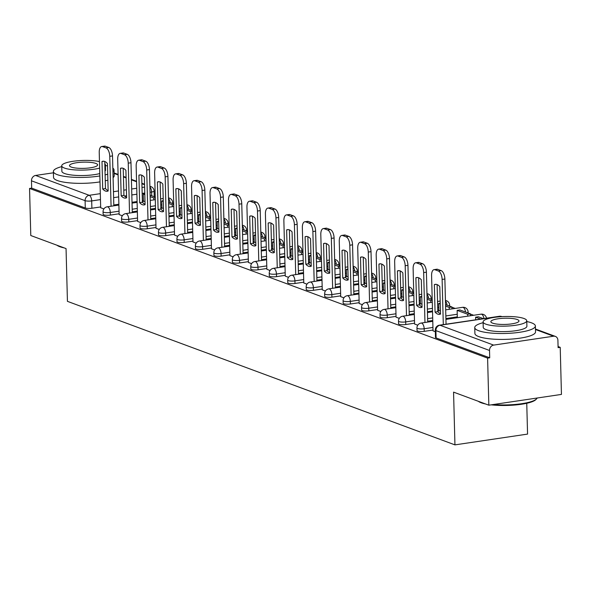 <?xml version="1.0" encoding="UTF-8"?>
<svg xmlns="http://www.w3.org/2000/svg" width="591" height="591" viewBox="0 0 591 591"><rect width="100%" height="100%" fill="white"/><g stroke="black" fill="none" stroke-linecap="round" stroke-linejoin="round"><path stroke-width="0.89" d="M417.024 330.598A4.854 1.071 -1.5 0 0 417.638 331.1A4.854 1.071 -1.5 0 0 424.242 331.352L424.175 328.751A4.854 1.071 178.5 0 1 417.571 328.5A4.854 1.071 178.5 0 1 416.95 327.998L417.024 330.598M398.556 323.765A4.854 1.071 -1.5 0 0 399.176 324.267A4.854 1.071 -1.5 0 0 405.773 324.511L405.707 321.91A4.854 1.071 178.5 0 1 399.11 321.659A4.854 1.071 178.5 0 1 398.489 321.157L398.556 323.765M380.094 316.924A4.854 1.071 -1.5 0 0 380.707 317.426A4.854 1.071 -1.5 0 0 387.312 317.67L387.245 315.069A4.854 1.071 178.5 0 1 380.641 314.826A4.854 1.071 178.5 0 1 380.028 314.323L380.094 316.924M361.633 310.083A4.854 1.071 -1.5 0 0 362.246 310.585A4.854 1.071 -1.5 0 0 368.85 310.836L368.777 308.229A4.854 1.071 178.5 0 1 362.18 307.985A4.854 1.071 178.5 0 1 361.559 307.483L361.633 310.083M343.164 303.242A4.854 1.071 -1.5 0 0 343.785 303.744A4.854 1.071 -1.5 0 0 350.382 303.996L350.315 301.395A4.854 1.071 178.5 0 1 343.711 301.144A4.854 1.071 178.5 0 1 343.098 300.642L343.164 303.242M324.703 296.409A4.854 1.071 -1.5 0 0 325.316 296.911A4.854 1.071 -1.5 0 0 331.92 297.155L331.854 294.554A4.854 1.071 178.5 0 1 325.249 294.303A4.854 1.071 178.5 0 1 324.636 293.801L324.703 296.409M306.234 289.568A4.854 1.071 -1.5 0 0 306.855 290.07A4.854 1.071 -1.5 0 0 313.452 290.314L313.385 287.714A4.854 1.071 178.5 0 1 306.788 287.47A4.854 1.071 178.5 0 1 306.168 286.967L306.234 289.568M287.773 282.727A4.854 1.071 -1.5 0 0 288.393 283.229A4.854 1.071 -1.5 0 0 294.99 283.481L294.924 280.873A4.854 1.071 178.5 0 1 288.319 280.629A4.854 1.071 178.5 0 1 287.706 280.127L287.773 282.727M269.311 275.886A4.854 1.071 -1.5 0 0 269.924 276.389A4.854 1.071 -1.5 0 0 276.529 276.64L276.462 274.039A4.854 1.071 178.5 0 1 269.858 273.788A4.854 1.071 178.5 0 1 269.237 273.286L269.311 275.886M250.843 269.053A4.854 1.071 -1.5 0 0 251.463 269.548A4.854 1.071 -1.5 0 0 258.06 269.799L257.994 267.198A4.854 1.071 178.5 0 1 251.397 266.947A4.854 1.071 178.5 0 1 250.776 266.445L250.843 269.053M232.381 262.212A4.854 1.071 -1.5 0 0 232.994 262.714A4.854 1.071 -1.5 0 0 239.599 262.958L239.532 260.358A4.854 1.071 178.5 0 1 232.928 260.106A4.854 1.071 178.5 0 1 232.315 259.612L232.381 262.212M213.92 255.371A4.854 1.071 -1.5 0 0 214.533 255.873A4.854 1.071 -1.5 0 0 221.137 256.117L221.064 253.517A4.854 1.071 178.5 0 1 214.467 253.273A4.854 1.071 178.5 0 1 213.846 252.771L213.92 255.371M195.451 248.53A4.854 1.071 -1.5 0 0 196.072 249.033A4.854 1.071 -1.5 0 0 202.669 249.284L202.602 246.676A4.854 1.071 178.5 0 1 195.998 246.432A4.854 1.071 178.5 0 1 195.385 245.93L195.451 248.53M176.99 241.689A4.854 1.071 -1.5 0 0 177.603 242.192A4.854 1.071 -1.5 0 0 184.207 242.443L184.141 239.843A4.854 1.071 178.5 0 1 177.536 239.591A4.854 1.071 178.5 0 1 176.923 239.089L176.99 241.689M158.521 234.856A4.854 1.071 -1.5 0 0 159.142 235.358A4.854 1.071 -1.5 0 0 165.739 235.602L165.672 233.002A4.854 1.071 178.5 0 1 159.075 232.751A4.854 1.071 178.5 0 1 158.454 232.248L158.521 234.856M140.06 228.015A4.854 1.071 -1.5 0 0 140.68 228.518A4.854 1.071 -1.5 0 0 147.277 228.761L147.211 226.161A4.854 1.071 178.5 0 1 140.606 225.917A4.854 1.071 178.5 0 1 139.993 225.415L140.06 228.015M121.598 221.174A4.854 1.071 -1.5 0 0 122.211 221.677A4.854 1.071 -1.5 0 0 128.816 221.928L128.742 219.32A4.854 1.071 178.5 0 1 122.145 219.076A4.854 1.071 178.5 0 1 121.524 218.574L121.598 221.174M103.129 214.334A4.854 1.071 -1.5 0 0 103.75 214.836A4.854 1.071 -1.5 0 0 110.347 215.087L110.281 212.487A4.854 1.071 178.5 0 1 103.684 212.235A4.854 1.071 178.5 0 1 103.063 211.733L103.129 214.334M488.838 405.19L453.563 392.128L454.944 444.875L67.433 301.344L66.052 248.589L30.784 235.528L29.55 188.455L487.605 358.116L488.838 405.19L561.45 394.411L560.216 347.338L558.074 346.54M473.65 315.269L470.436 314.08M455.181 308.428L451.975 307.239M526.751 403.284L527.564 434.097L454.944 444.875M560.216 347.338L558.103 347.648L557.911 340.32A4.854 4.144 110.3 0 0 555.363 336.397A4.854 4.144 110.3 0 0 553.553 336.213L493.64 345.107A4.854 4.144 110.3 0 0 489.525 350.47L435.914 330.613A4.854 1.071 178.5 0 1 435.294 330.11L435.486 337.439A4.854 1.071 178.5 0 0 436.106 337.941L435.914 330.613A4.854 4.144 110.3 0 1 440.022 325.249L493.64 345.107M487.605 358.116L489.717 357.799L489.525 350.47M143.421 200.593L142.35 200.755M137.09 201.538L132.015 202.292M118.872 204.242L113.804 204.996M100.662 206.946L91.886 208.246L91.694 200.91A4.854 1.071 178.5 0 1 85.089 200.667L31.478 180.809A4.854 4.144 -69.7 0 1 35.586 175.446L53.419 172.801M31.478 180.809L31.67 188.137L29.55 188.455M161.912 208.231L161.498 208.328M119.146 214.577L122.322 215.781M180.373 215.065L179.959 215.168M137.607 221.418L140.784 222.622M198.835 221.906L198.428 222.002M169.218 226.338L167.91 176.428A7.277 3.428 -98.4 0 0 164.172 168.014L160.745 166.743A7.277 3.428 81.6 0 0 159.858 166.64L157.103 167.054A7.277 3.428 81.6 0 0 154.628 172.934L156.017 228.266L159.252 229.463M217.303 228.747L216.89 228.843M174.537 235.092L177.714 236.304M235.765 235.587L235.351 235.683M192.998 241.933L196.175 243.145M254.226 242.428L253.82 242.524M211.467 248.774L214.644 249.978M272.695 249.262L272.281 249.358M229.929 255.615L233.105 256.819M291.156 256.102L290.742 256.199M248.39 262.456L251.567 263.66M309.625 262.943L309.211 263.039M266.859 269.289L270.035 270.501M328.086 269.784L327.673 269.88M298.47 274.217L297.162 224.299A7.277 3.428 -98.4 0 0 293.424 215.892L289.989 214.622A7.277 3.428 81.6 0 0 289.11 214.518L286.354 214.925A7.277 3.428 81.6 0 0 283.872 220.812L285.261 276.137L288.497 277.334M346.548 276.618L346.141 276.721M303.789 282.971L306.965 284.175M365.016 283.458L364.603 283.554M322.25 289.812L325.427 291.016M383.478 290.299L383.064 290.395M340.712 296.645L343.888 297.857M401.939 297.14L401.533 297.236M359.18 303.486L362.357 304.697M421.782 297.258L420.216 296.675L420.408 304.01L419.994 304.077M377.642 310.327L380.818 311.531M438.869 310.814L438.456 310.91M409.253 315.247L407.945 265.337A7.277 3.428 -98.4 0 0 404.207 256.922L400.772 255.652A7.277 3.428 81.6 0 0 399.893 255.548L397.137 255.962A7.277 3.428 81.6 0 0 394.655 261.843L396.051 317.175L399.28 318.372M457.338 317.655L456.924 317.751M414.572 324.008L417.748 325.213M433.033 330.842L435.338 331.728M433.011 330.051L424.242 331.352M457.316 316.857L445.91 318.556M432.767 320.507L427.692 321.26M414.55 323.211L405.773 324.511M438.847 310.024L437.776 310.179M432.516 310.962L427.441 311.716M414.298 313.666L409.231 314.419M396.088 316.37L387.312 317.67M420.386 303.183L419.315 303.338M414.047 304.121L408.979 304.875M395.837 306.825L390.762 307.579M377.619 309.529L368.85 310.836M401.924 296.342L400.846 296.505M395.586 297.28L390.518 298.034M377.368 299.984L372.3 300.738M359.158 302.695L350.382 303.996M383.456 289.501L382.384 289.664M377.124 290.447L372.049 291.2M358.907 293.151L353.839 293.904M340.697 295.855L331.92 297.155M364.994 282.668L363.923 282.823M358.656 283.606L353.588 284.36M340.446 286.31L335.37 287.063M322.228 289.014L313.452 290.314M346.533 275.827L345.454 275.982M340.194 276.765L335.127 277.519M321.977 279.469L316.909 280.223M303.767 282.173L294.99 283.481M328.064 268.986L326.993 269.149M321.733 269.924L316.658 270.678M303.515 272.628L298.448 273.382M285.298 275.332L276.529 276.64M309.603 262.145L308.532 262.308M303.264 263.091L298.196 263.837M285.054 265.795L279.979 266.548M266.837 268.499L258.06 269.799M291.134 255.305L290.063 255.467M284.803 256.25L279.728 257.004M266.585 258.954L261.517 259.708M248.375 261.658L239.599 262.958M272.673 248.471L271.601 248.626M266.334 249.409L261.266 250.163M248.124 252.113L243.049 252.867M229.906 254.817L221.137 256.117M254.211 241.63L253.133 241.785M247.873 242.569L242.805 243.322M229.655 245.272L224.587 246.026M211.445 247.976L202.669 249.284M235.743 234.79L234.671 234.952M229.411 235.728L224.336 236.481M211.194 238.439L206.126 239.185M192.984 241.143L184.207 242.443M217.281 227.949L216.21 228.111M210.943 228.894L205.875 229.648M192.732 231.598L187.657 232.352M174.515 234.302L165.739 235.602M198.812 221.115L197.741 221.27M192.481 222.053L187.413 222.807M174.264 224.757L169.196 225.511M156.054 227.461L147.277 228.761M180.351 214.274L179.28 214.43M174.02 215.213L168.945 215.966M155.802 217.916L150.735 218.67M137.585 220.62L128.816 221.928M161.89 207.434L160.811 207.596M155.551 208.372L150.483 209.125M137.341 211.076L132.266 211.829M119.123 213.779L110.347 215.087M143.443 201.391L143.029 201.487M100.677 207.737L103.853 208.948M489.717 357.799L436.106 337.941M31.67 188.137L85.281 207.995A4.854 1.071 -1.5 0 0 91.886 208.246M111.071 206.229L109.763 156.32A7.277 3.428 -98.4 0 0 106.025 147.905L102.598 146.634A7.277 3.428 81.6 0 0 101.711 146.531A7.277 3.428 81.6 0 0 99.229 152.419L100.684 207.773M107.436 163.522A15.041 7.085 -98.4 0 0 102.856 161.254A15.041 7.085 -98.4 0 0 101.992 161.506L102.708 188.98A15.041 7.085 81.6 0 0 107.281 191.248A15.041 7.085 81.6 0 0 108.153 190.996L107.436 163.522M155.256 197.106L150.114 195.2M144.817 194.668L143.251 194.084L144.802 193.855M153.837 199.884L153.786 197.992L150.158 196.64M153.786 197.992L155.278 197.771M143.443 201.428L143.251 194.084M101.711 146.531L104.467 146.125A7.277 3.428 81.6 0 1 105.346 146.228L102.598 146.634M113.827 205.823L112.519 155.913A7.277 3.428 -98.4 0 0 108.781 147.499L105.346 146.228M104.755 161.491L105.464 188.573L102.708 188.98M108.146 190.597A15.041 7.085 81.6 0 1 105.464 188.573M103.765 161.24L101.992 161.506M129.54 213.07L128.232 163.16A7.277 3.428 -98.4 0 0 124.494 154.746L121.059 153.475A7.277 3.428 81.6 0 0 120.18 153.372A7.277 3.428 81.6 0 0 117.698 159.26L119.146 214.607M125.898 170.356A15.041 7.085 -98.4 0 0 121.325 168.088A15.041 7.085 -98.4 0 0 120.453 168.339L121.17 195.82A15.041 7.085 81.6 0 0 125.75 198.088A15.041 7.085 81.6 0 0 126.614 197.837L125.898 170.356M173.724 203.947L168.583 202.041M163.286 201.509L161.72 200.925L163.264 200.696M172.299 206.724L172.254 204.826L168.62 203.481M172.254 204.826L173.739 204.604M161.912 208.268L161.72 200.925M120.18 153.372L122.928 152.966A7.277 3.428 81.6 0 1 123.814 153.069L121.059 153.475M132.288 212.664L130.98 162.747A7.277 3.428 -98.4 0 0 127.242 154.34L123.814 153.069M123.216 168.332L123.925 195.407L121.17 195.82M126.607 197.438A15.041 7.085 81.6 0 1 123.925 195.407M122.226 168.08L120.453 168.339M148.001 219.911L146.694 169.994A7.277 3.428 -98.4 0 0 142.956 161.587L139.528 160.316A7.277 3.428 81.6 0 0 138.641 160.213A7.277 3.428 81.6 0 0 136.159 166.093L137.607 221.448M144.359 177.197A15.041 7.085 -98.4 0 0 139.786 174.929A15.041 7.085 -98.4 0 0 138.915 175.18L139.639 202.654A15.041 7.085 81.6 0 0 144.211 204.922A15.041 7.085 81.6 0 0 145.083 204.671L144.359 177.197M192.186 210.788L187.044 208.882M181.747 208.35L180.181 207.766L181.725 207.537M190.767 213.558L190.716 211.667L187.081 210.322M190.716 211.667L192.201 211.445M180.373 215.102L180.181 207.766M138.641 160.213L141.397 159.799A7.277 3.428 81.6 0 1 142.276 159.902L139.528 160.316M150.757 219.505L149.449 169.587A7.277 3.428 -98.4 0 0 145.711 161.18L142.276 159.902M141.677 175.165L142.387 202.248L139.639 202.654M145.068 204.279A15.041 7.085 81.6 0 1 142.387 202.248M140.695 174.921L138.915 175.18M166.463 226.752L165.155 176.835A7.277 3.428 -98.4 0 0 161.424 168.428L157.989 167.157A7.277 3.428 81.6 0 0 157.103 167.054M162.828 184.037A15.041 7.085 -98.4 0 0 158.255 181.769A15.041 7.085 -98.4 0 0 157.383 182.021L158.1 209.495A15.041 7.085 81.6 0 0 162.673 211.763A15.041 7.085 81.6 0 0 163.544 211.512L162.828 184.037M210.647 217.621L205.513 215.722M200.216 215.183L198.642 214.607L200.194 214.378M209.229 220.399L209.177 218.507L205.55 217.163M209.177 218.507L210.669 218.286M198.835 221.943L198.642 214.607M160.146 182.006L160.855 209.088L158.1 209.495M163.537 211.12A15.041 7.085 81.6 0 1 160.855 209.088M159.156 181.755L157.383 182.021M184.931 233.585L183.624 183.675A7.277 3.428 -98.4 0 0 179.886 175.261L176.45 173.99A7.277 3.428 81.6 0 0 175.571 173.887A7.277 3.428 81.6 0 0 173.089 179.775L174.537 235.129M181.289 190.878A15.041 7.085 -98.4 0 0 176.716 188.61A15.041 7.085 -98.4 0 0 175.845 188.861L176.569 216.336A15.041 7.085 81.6 0 0 181.142 218.604A15.041 7.085 81.6 0 0 182.013 218.352L181.289 190.878M229.116 224.462L223.974 222.556M218.677 222.024L217.111 221.448L218.655 221.211M227.69 227.24L227.646 225.348L224.011 224.004M227.646 225.348L229.131 225.127M217.303 228.783L217.111 221.448M175.571 173.887L178.319 173.481A7.277 3.428 81.6 0 1 179.206 173.584L176.45 173.99M187.679 233.179L186.372 183.269A7.277 3.428 -98.4 0 0 182.641 174.855L179.206 173.584M178.608 188.847L179.317 215.929L176.569 216.336M181.998 217.953A15.041 7.085 81.6 0 1 179.317 215.929M177.618 188.595L175.845 188.861M203.393 240.426L202.085 190.516A7.277 3.428 -98.4 0 0 198.347 182.102L194.919 180.831A7.277 3.428 81.6 0 0 194.033 180.728A7.277 3.428 81.6 0 0 191.55 186.616L192.998 241.963M199.758 197.712A15.041 7.085 -98.4 0 0 195.178 195.444A15.041 7.085 -98.4 0 0 194.313 195.695L195.03 223.176A15.041 7.085 81.6 0 0 199.603 225.444A15.041 7.085 81.6 0 0 200.475 225.193L199.758 197.712M247.577 231.303L242.436 229.397M237.139 228.865L235.573 228.281L237.117 228.052M246.159 234.08L246.107 232.182L242.473 230.837M246.107 232.182L247.592 231.968M235.765 235.624L235.573 228.281M194.033 180.728L196.788 180.321A7.277 3.428 81.6 0 1 197.667 180.425L194.919 180.831M206.148 240.02L204.841 190.103A7.277 3.428 -98.4 0 0 201.103 181.696L197.667 180.425M197.076 195.687L197.786 222.763L195.03 223.176M200.467 224.794A15.041 7.085 81.6 0 1 197.786 222.763M196.086 195.436L194.313 195.695M64.153 247.888A29.602 6.538 178.5 0 1 59.765 246.676A29.602 6.538 178.5 0 1 56.987 245.235M57.992 245.605A30.326 6.7 -1.5 0 0 59.107 246.063A30.326 6.7 -1.5 0 0 60.4 246.499M61.752 166.625A30.326 6.7 -1.5 0 0 53.382 171.493A30.326 6.7 -1.5 0 0 57.238 174.626A30.326 6.7 -1.5 0 0 99.849 175.963M105.102 174.906A30.326 6.7 -1.5 0 0 107.717 174.19M112.933 171.745A30.326 6.7 -1.5 0 0 114.019 169.905A30.326 6.7 -1.5 0 0 112.837 168.117M53.382 171.493L53.537 177.403A30.326 6.7 -1.5 0 0 57.393 180.543A30.326 6.7 -1.5 0 0 100.005 181.88M105.257 180.824A30.326 6.7 -1.5 0 0 107.865 180.107M113.088 177.662A30.326 6.7 -1.5 0 0 114.174 175.815L114.019 169.905M104.866 165.776A21.837 4.824 -1.5 0 0 105.39 164.682L105.53 170.127A21.837 4.824 178.5 0 1 105.006 171.22M99.783 173.562A21.837 4.824 178.5 0 1 64.648 173.525A21.837 4.824 178.5 0 1 61.87 171.272L61.73 165.827A21.837 4.824 -1.5 0 0 64.508 168.088A21.837 4.824 -1.5 0 0 99.643 168.117M105.39 164.682A21.837 4.824 -1.5 0 0 104.806 163.626M95.838 163.434A14.073 3.11 -1.5 0 0 79.97 162.34A14.073 3.11 -1.5 0 0 69.494 165.628A14.073 3.11 -1.5 0 0 71.282 167.083A14.073 3.11 -1.5 0 0 87.143 168.176A14.073 3.11 -1.5 0 0 97.626 164.889A14.073 3.11 -1.5 0 0 95.838 163.434M99.473 161.557A21.837 4.824 -1.5 0 0 75.463 160.981A21.837 4.824 -1.5 0 0 61.73 165.827M107.496 165.953A30.326 6.7 -1.5 0 0 105.405 165.48M493.278 404.532A30.326 6.7 -1.5 0 0 536.502 398.955L535.815 399.642A29.602 6.538 178.5 0 1 491.173 404.842M485.514 403.956A29.602 6.538 178.5 0 1 481.126 402.752A29.602 6.538 178.5 0 1 478.348 401.304M479.353 401.681A30.326 6.7 -1.5 0 0 480.468 402.139A30.326 6.7 -1.5 0 0 481.768 402.574M536.502 398.955A30.326 6.7 -1.5 0 0 537.145 398.016M483.113 322.693A30.326 6.7 -1.5 0 0 474.743 327.562A30.326 6.7 -1.5 0 0 478.599 330.701A30.326 6.7 -1.5 0 0 512.789 333.058A30.326 6.7 -1.5 0 0 535.38 325.973A30.326 6.7 -1.5 0 0 531.523 322.841A30.326 6.7 -1.5 0 0 526.773 321.548M474.743 327.562L474.898 333.479A30.326 6.7 -1.5 0 0 478.754 336.611A30.326 6.7 -1.5 0 0 512.944 338.968A30.326 6.7 -1.5 0 0 535.535 331.891L535.38 325.973M526.751 320.758L526.891 326.195A21.837 4.824 178.5 0 1 510.631 331.3A21.837 4.824 178.5 0 1 486.009 329.601A21.837 4.824 178.5 0 1 483.231 327.34L483.091 321.903A21.837 4.824 -1.5 0 0 485.868 324.156A21.837 4.824 -1.5 0 0 510.484 325.855A21.837 4.824 -1.5 0 0 526.751 320.758A21.837 4.824 -1.5 0 0 523.973 318.497A21.837 4.824 -1.5 0 0 499.358 316.806A21.837 4.824 -1.5 0 0 483.091 321.903M517.199 319.509A14.073 3.11 -1.5 0 0 501.331 318.416A14.073 3.11 -1.5 0 0 490.855 321.696A14.073 3.11 -1.5 0 0 492.643 323.151A14.073 3.11 -1.5 0 0 508.504 324.245A14.073 3.11 -1.5 0 0 518.987 320.965A14.073 3.11 -1.5 0 0 517.199 319.509M221.854 247.267L220.554 197.357A7.277 3.428 -98.4 0 0 216.816 188.943L213.381 187.672A7.277 3.428 81.6 0 0 212.501 187.569A7.277 3.428 81.6 0 0 210.019 193.449L211.467 248.804M218.219 204.552A15.041 7.085 -98.4 0 0 213.647 202.285A15.041 7.085 -98.4 0 0 212.775 202.536L213.491 230.01A15.041 7.085 81.6 0 0 218.072 232.285A15.041 7.085 81.6 0 0 218.936 232.027L218.219 204.552M266.039 238.143L260.904 236.237M255.608 235.706L254.041 235.122L255.585 234.893M264.62 240.921L264.569 239.023L260.941 237.678M264.569 239.023L266.061 238.801M254.233 242.458L254.041 235.122M212.501 187.569L215.25 187.162A7.277 3.428 81.6 0 1 216.136 187.266L213.381 187.672M224.61 246.861L223.302 196.943A7.277 3.428 -98.4 0 0 219.564 188.536L216.136 187.266M215.538 202.528L216.247 229.604L213.491 230.01M218.929 231.635A15.041 7.085 81.6 0 1 216.247 229.604M214.548 202.277L212.775 202.536M240.323 254.108L239.015 204.19A7.277 3.428 -98.4 0 0 235.277 195.784L231.849 194.513A7.277 3.428 81.6 0 0 230.963 194.409A7.277 3.428 81.6 0 0 228.481 200.29L229.929 255.644M236.681 211.393A15.041 7.085 -98.4 0 0 232.108 209.125A15.041 7.085 -98.4 0 0 231.236 209.377L231.96 236.851A15.041 7.085 81.6 0 0 236.533 239.119A15.041 7.085 81.6 0 0 237.405 238.867L236.681 211.393M284.507 244.977L279.366 243.078M274.069 242.539L272.503 241.963L274.047 241.734M283.089 247.755L283.037 245.863L279.403 244.519M283.037 245.863L284.522 245.642M272.695 249.299L272.503 241.963M230.963 194.409L233.718 193.996A7.277 3.428 81.6 0 1 234.597 194.099L231.849 194.513M243.071 253.694L241.763 203.784A7.277 3.428 -98.4 0 0 238.033 195.37L234.597 194.099M233.999 209.362L234.708 236.444L231.96 236.851M237.39 238.476A15.041 7.085 81.6 0 1 234.708 236.444M233.017 209.111L231.236 209.377M258.784 260.949L257.477 211.031A7.277 3.428 -98.4 0 0 253.746 202.617L250.311 201.346A7.277 3.428 81.6 0 0 249.424 201.243A7.277 3.428 81.6 0 0 246.942 207.131L248.397 262.485M255.149 218.234A15.041 7.085 -98.4 0 0 250.569 215.966A15.041 7.085 -98.4 0 0 249.705 216.217L250.421 243.691A15.041 7.085 81.6 0 0 254.994 245.959A15.041 7.085 81.6 0 0 255.866 245.708L255.149 218.234M302.969 251.818L297.827 249.912M292.53 249.38L290.964 248.804L292.515 248.575M301.55 254.595L301.499 252.704L297.871 251.36M301.499 252.704L302.991 252.483M291.156 256.139L290.964 248.804M249.424 201.243L252.18 200.837A7.277 3.428 81.6 0 1 253.059 200.94L250.311 201.346M261.54 260.535L260.232 210.625A7.277 3.428 -98.4 0 0 256.494 202.211L253.059 200.94M252.468 216.203L253.177 243.285L250.421 243.691M255.859 245.309A15.041 7.085 81.6 0 1 253.177 243.285M251.478 215.951L249.705 216.217M277.253 267.782L275.945 217.872A7.277 3.428 -98.4 0 0 272.207 209.458L268.772 208.187A7.277 3.428 81.6 0 0 267.893 208.084A7.277 3.428 81.6 0 0 265.411 213.972L266.859 269.319M273.611 225.075A15.041 7.085 -98.4 0 0 269.038 222.807A15.041 7.085 -98.4 0 0 268.166 223.058L268.89 250.532A15.041 7.085 81.6 0 0 273.463 252.8A15.041 7.085 81.6 0 0 274.327 252.549L273.611 225.075M321.438 258.659L316.296 256.753M310.999 256.221L309.433 255.637L310.977 255.408M320.012 261.436L319.967 259.545L316.333 258.193M319.967 259.545L321.452 259.323M309.625 262.98L309.433 255.637M267.893 208.084L270.641 207.677A7.277 3.428 81.6 0 1 271.528 207.781L268.772 208.187M280.001 267.376L278.693 217.466A7.277 3.428 -98.4 0 0 274.955 209.051L271.528 207.781M270.929 223.043L271.638 250.119L268.89 250.532M274.32 252.15A15.041 7.085 81.6 0 1 271.638 250.119M269.939 222.792L268.166 223.058M295.714 274.623L294.407 224.713A7.277 3.428 -98.4 0 0 290.669 216.299L287.241 215.028A7.277 3.428 81.6 0 0 286.354 214.925M292.072 231.908A15.041 7.085 -98.4 0 0 287.499 229.64A15.041 7.085 -98.4 0 0 286.628 229.892L287.352 257.373A15.041 7.085 81.6 0 0 291.924 259.641A15.041 7.085 81.6 0 0 292.796 259.39L292.072 231.908M339.899 265.499L334.757 263.593M329.46 263.061L327.894 262.478L329.438 262.249M338.48 268.277L338.429 266.378L334.794 265.034M338.429 266.378L339.914 266.157M328.086 269.821L327.894 262.478M289.391 229.884L290.1 256.959L287.352 257.373M292.781 258.991A15.041 7.085 81.6 0 1 290.1 256.959M288.408 229.633L286.628 229.892M314.176 281.464L312.868 231.546A7.277 3.428 -98.4 0 0 309.137 223.139L305.702 221.869A7.277 3.428 81.6 0 0 304.816 221.765A7.277 3.428 81.6 0 0 302.341 227.646L303.789 283M310.541 238.749A15.041 7.085 -98.4 0 0 305.968 236.481A15.041 7.085 -98.4 0 0 305.096 236.732L305.813 264.207A15.041 7.085 81.6 0 0 310.393 266.475A15.041 7.085 81.6 0 0 311.258 266.223L310.541 238.749M358.36 272.333L353.226 270.434M347.929 269.895L346.356 269.319L347.907 269.09M356.942 275.111L356.89 273.219L353.263 271.875M356.89 273.219L358.382 272.998M346.548 276.654L346.356 269.319M304.816 221.765L307.571 221.352A7.277 3.428 81.6 0 1 308.458 221.455L305.702 221.869M316.931 281.057L315.624 231.14A7.277 3.428 -98.4 0 0 311.885 222.726L308.458 221.455M307.859 236.718L308.568 263.8L305.813 264.207M311.25 265.832A15.041 7.085 81.6 0 1 308.568 263.8M306.869 236.466L305.096 236.732M332.644 288.305L331.337 238.387A7.277 3.428 -98.4 0 0 327.599 229.98L324.163 228.702A7.277 3.428 81.6 0 0 323.284 228.599A7.277 3.428 81.6 0 0 320.802 234.487L322.25 289.841M329.002 245.59A15.041 7.085 -98.4 0 0 324.429 243.322A15.041 7.085 -98.4 0 0 323.558 243.573L324.282 271.047A15.041 7.085 81.6 0 0 328.855 273.315A15.041 7.085 81.6 0 0 329.726 273.064L329.002 245.59M376.829 279.174L371.687 277.275M366.39 276.736L364.824 276.16L366.368 275.931M375.403 281.951L375.359 280.06L371.724 278.716M375.359 280.06L376.844 279.839M365.016 283.495L364.824 276.16M323.284 228.599L326.033 228.192A7.277 3.428 81.6 0 1 326.919 228.296L324.163 228.702M335.392 287.891L334.085 237.981A7.277 3.428 -98.4 0 0 330.354 229.567L326.919 228.296M326.321 243.558L327.03 270.641L324.282 271.047M329.712 272.665A15.041 7.085 81.6 0 1 327.03 270.641M325.338 243.307L323.558 243.573M351.106 295.138L349.798 245.228A7.277 3.428 -98.4 0 0 346.06 236.814L342.632 235.543A7.277 3.428 81.6 0 0 341.746 235.44A7.277 3.428 81.6 0 0 339.264 241.327L340.712 296.682M347.471 252.431A15.041 7.085 -98.4 0 0 342.891 250.163A15.041 7.085 -98.4 0 0 342.026 250.414L342.743 277.888A15.041 7.085 81.6 0 0 347.316 280.156A15.041 7.085 81.6 0 0 348.188 279.905L347.471 252.431M395.29 286.014L390.149 284.108M384.852 283.577L383.286 282.993L384.83 282.764M393.872 288.792L393.82 286.901L390.186 285.556M393.82 286.901L395.305 286.679M383.478 290.336L383.286 282.993M341.746 235.44L344.501 235.033A7.277 3.428 81.6 0 1 345.38 235.137L342.632 235.543M353.861 294.732L352.554 244.822A7.277 3.428 -98.4 0 0 348.816 236.407L345.38 235.137M344.789 250.399L345.499 277.482L342.743 277.888M348.18 279.506A15.041 7.085 81.6 0 1 345.499 277.482M343.799 250.148L342.026 250.414M369.574 301.979L368.267 252.069A7.277 3.428 -98.4 0 0 364.529 243.655L361.094 242.384A7.277 3.428 81.6 0 0 360.215 242.28A7.277 3.428 81.6 0 0 357.732 248.168L359.18 303.515M365.932 259.264A15.041 7.085 -98.4 0 0 361.36 256.996A15.041 7.085 -98.4 0 0 360.488 257.248L361.204 284.729A15.041 7.085 81.6 0 0 365.785 286.997A15.041 7.085 81.6 0 0 366.649 286.746L365.932 259.264M413.752 292.855L408.617 290.949M403.321 290.417L401.754 289.834L403.298 289.605M412.333 295.633L412.289 293.734L408.654 292.39M412.289 293.734L413.774 293.52M401.946 297.177L401.754 289.834M360.215 242.28L362.963 241.874A7.277 3.428 81.6 0 1 363.849 241.978L361.094 242.384M372.323 301.573L371.015 251.655A7.277 3.428 -98.4 0 0 367.277 243.248L363.849 241.978M363.251 257.24L363.96 284.315L361.204 284.729M366.642 286.347A15.041 7.085 81.6 0 1 363.96 284.315M362.261 256.989L360.488 257.248M388.036 308.82L386.728 258.91A7.277 3.428 -98.4 0 0 382.99 250.495L379.562 249.225A7.277 3.428 81.6 0 0 378.676 249.121A7.277 3.428 81.6 0 0 376.194 255.002L377.642 310.356M384.394 266.105A15.041 7.085 -98.4 0 0 379.821 263.837A15.041 7.085 -98.4 0 0 378.949 264.088L379.673 291.562A15.041 7.085 81.6 0 0 384.246 293.83A15.041 7.085 81.6 0 0 385.118 293.579L384.394 266.105M432.22 299.696L427.079 297.79M420.216 296.675L421.76 296.446M430.802 302.474L430.75 300.575L427.116 299.231M430.75 300.575L432.235 300.354M378.676 249.121L381.431 248.715A7.277 3.428 81.6 0 1 382.311 248.811L379.562 249.225M390.784 308.413L389.484 258.496A7.277 3.428 -98.4 0 0 385.746 250.089L382.311 248.811M381.712 264.081L382.421 291.156L379.673 291.562M385.103 293.188A15.041 7.085 81.6 0 1 382.421 291.156M380.73 263.83L378.949 264.088M406.497 315.66L405.19 265.743A7.277 3.428 -98.4 0 0 401.459 257.336L398.024 256.066A7.277 3.428 81.6 0 0 397.137 255.962M402.863 272.946A15.041 7.085 -98.4 0 0 398.282 270.678A15.041 7.085 -98.4 0 0 397.418 270.929L398.135 298.403A15.041 7.085 81.6 0 0 402.707 300.671A15.041 7.085 81.6 0 0 403.579 300.42L402.863 272.946M449.263 309.307L449.212 307.416L451.967 307.01L445.54 304.631M451.967 307.01L452.019 308.901M440.243 304.092L438.677 303.515L440.229 303.286M449.212 307.416L445.584 306.072M438.869 310.851L438.677 303.515M400.181 270.914L400.89 297.997L398.135 298.403M403.572 300.029A15.041 7.085 81.6 0 1 400.89 297.997M399.191 270.663L397.418 270.929M424.966 322.501L423.658 272.584A7.277 3.428 -98.4 0 0 419.92 264.17L416.485 262.899A7.277 3.428 81.6 0 0 415.606 262.796A7.277 3.428 81.6 0 0 413.124 268.683L414.572 324.038M421.324 279.787A15.041 7.085 -98.4 0 0 416.751 277.519A15.041 7.085 -98.4 0 0 415.879 277.77L416.603 305.244A15.041 7.085 81.6 0 0 421.176 307.512A15.041 7.085 81.6 0 0 422.048 307.261L421.324 279.787M470.429 313.843L459.894 309.943L457.146 310.356L467.68 314.257L470.429 313.843L470.48 315.742M467.725 316.148L467.68 314.257M457.338 317.692L457.146 310.356M415.606 262.796L418.354 262.389A7.277 3.428 81.6 0 1 419.241 262.493L416.485 262.899M427.714 322.088L426.407 272.178A7.277 3.428 -98.4 0 0 422.668 263.763L419.241 262.493M418.642 277.755L419.351 304.838L416.603 305.244M422.033 306.862A15.041 7.085 81.6 0 1 419.351 304.838M417.652 277.504L415.879 277.77M443.302 324.607L442.12 279.425A7.277 3.428 -98.4 0 0 438.382 271.01L434.954 269.74A7.277 3.428 81.6 0 0 434.067 269.636A7.277 3.428 81.6 0 0 431.585 275.524L433.033 330.871M439.793 286.628A15.041 7.085 -98.4 0 0 435.212 284.352A15.041 7.085 -98.4 0 0 434.348 284.611L435.065 312.085A15.041 7.085 81.6 0 0 439.638 314.353A15.041 7.085 81.6 0 0 440.509 314.102L439.793 286.628M483.408 318.652L478.363 316.783L475.607 317.19L480.653 319.059M475.674 319.797L475.607 317.19M434.067 269.636L436.823 269.23A7.277 3.428 81.6 0 1 437.702 269.333L434.954 269.74M446.057 324.2L444.875 279.018A7.277 3.428 -98.4 0 0 441.137 270.604L437.702 269.333M437.104 284.596L437.813 311.671L435.065 312.085M440.494 313.703A15.041 7.085 81.6 0 1 437.813 311.671M436.121 284.345L434.348 284.611M500.843 316.695L499.934 316.355L440.022 325.249A4.854 2.283 -98.4 0 0 439.431 325.183A4.854 4.854 0 0 0 435.294 330.11M553.553 336.213L535.476 329.519M151.702 195.791L151.606 192.016L150.04 192.252M144.78 193.035L142.158 193.42M136.898 194.203L131.823 194.956M126.563 195.739L124.524 196.042M118.68 196.906L113.612 197.66M100.47 199.61L91.694 200.91A4.854 2.283 81.6 0 0 89.204 195.303L100.315 193.656M113.457 191.706L118.525 190.952M123.785 190.169L126.408 189.785M131.667 189.002L136.743 188.248M142.003 187.465L144.618 187.081M144.559 184.724L141.906 183.742M136.573 181.762L131.431 179.863M126.097 177.884L123.438 176.901M118.104 174.929L114.115 173.444M35.586 175.446L89.204 195.303A4.854 4.144 110.3 0 0 85.089 200.667L85.281 207.995M432.944 327.444L424.175 328.751A4.854 2.283 -98.4 0 0 421.678 323.144A4.854 2.283 81.6 0 0 421.095 323.07A4.854 4.854 0 0 0 416.95 327.998M457.249 314.257L445.843 315.949M432.693 317.906L427.625 318.652M414.483 320.61L405.707 321.91A4.854 2.283 -98.4 0 0 403.217 316.303A4.854 2.283 81.6 0 0 402.626 316.237A4.854 4.854 0 0 0 398.489 321.157M438.781 307.416L437.709 307.579M432.449 308.362L427.374 309.115M414.232 311.065L409.164 311.819M396.014 313.769L387.245 315.069A4.854 2.283 -98.4 0 0 384.756 309.462A4.854 2.283 81.6 0 0 384.165 309.396A4.854 4.854 0 0 0 380.028 314.323M420.319 300.583L419.248 300.738M413.981 301.521L408.913 302.274M395.771 304.225L390.695 304.978M377.553 306.928L368.777 308.229A4.854 2.283 -98.4 0 0 366.287 302.622A4.854 2.283 81.6 0 0 365.703 302.555A4.854 4.854 0 0 0 361.559 307.483M401.85 293.742L400.779 293.897M395.519 294.68L390.444 295.434M377.302 297.384L372.234 298.137M359.092 300.088L350.315 301.395A4.854 2.283 -98.4 0 0 347.826 295.788A4.854 2.283 81.6 0 0 347.235 295.714A4.854 4.854 0 0 0 343.098 300.642M383.389 286.901L382.318 287.063M377.051 287.839L371.983 288.593M358.84 290.543L353.773 291.297M340.623 293.254L331.854 294.554A4.854 2.283 -98.4 0 0 329.357 288.947A4.854 2.283 81.6 0 0 328.773 288.873A4.854 4.854 0 0 0 324.636 293.801M364.928 280.06L363.849 280.223M358.589 281.006L353.521 281.759M340.379 283.71L335.304 284.463M322.161 286.413L313.385 287.714A4.854 2.283 -98.4 0 0 310.896 282.106A4.854 2.283 81.6 0 0 310.305 282.04A4.854 4.854 0 0 0 306.168 286.967M346.459 273.227L345.388 273.382M340.128 274.165L335.053 274.918M321.91 276.869L316.842 277.622M303.7 279.573L294.924 280.873A4.854 2.283 -98.4 0 0 292.434 275.266A4.854 2.283 81.6 0 0 291.843 275.199A4.854 4.854 0 0 0 287.706 280.127M327.998 266.386L326.926 266.541M321.659 267.324L316.591 268.078M303.449 270.028L298.374 270.781M285.231 272.732L276.462 274.039A4.854 2.283 -98.4 0 0 273.965 268.425A4.854 2.283 81.6 0 0 273.382 268.358A4.854 4.854 0 0 0 269.237 273.286M309.536 259.545L308.458 259.708M303.198 260.483L298.13 261.237M284.98 263.187L279.912 263.941M266.77 265.891L257.994 267.198A4.854 2.283 -98.4 0 0 255.504 261.591A4.854 2.283 81.6 0 0 254.913 261.517A4.854 4.854 0 0 0 250.776 266.445M291.067 252.704L289.996 252.867M284.736 253.65L279.661 254.396M266.519 256.354L261.451 257.107M248.301 259.057L239.532 260.358A4.854 2.283 -98.4 0 0 237.043 254.751A4.854 2.283 81.6 0 0 236.452 254.684A4.854 4.854 0 0 0 232.315 259.612M272.606 245.863L271.535 246.026M266.268 246.809L261.2 247.563M248.057 249.513L242.982 250.266M229.84 252.217L221.064 253.517A4.854 2.283 -98.4 0 0 218.574 247.91A4.854 2.283 81.6 0 0 217.983 247.843A4.854 4.854 0 0 0 213.846 252.771M254.137 239.03L253.066 239.185M247.806 239.968L242.731 240.722M229.589 242.672L224.521 243.426M211.379 245.376L202.602 246.676A4.854 2.283 -98.4 0 0 200.113 241.069A4.854 2.283 81.6 0 0 199.522 241.002A4.854 4.854 0 0 0 195.385 245.93M235.676 232.189L234.605 232.344M229.338 233.127L224.27 233.881M211.127 235.831L206.052 236.585M192.91 238.535L184.141 239.843A4.854 2.283 -98.4 0 0 181.644 234.235A4.854 2.283 81.6 0 0 181.06 234.162A4.854 4.854 0 0 0 176.923 239.089M217.215 225.348L216.136 225.511M210.876 226.287L205.808 227.04M192.659 228.998L187.591 229.744M174.448 231.702L165.672 233.002A4.854 2.283 -98.4 0 0 163.182 227.395A4.854 2.283 81.6 0 0 162.591 227.328A4.854 4.854 0 0 0 158.454 232.248M198.746 218.507L197.675 218.67M192.415 219.453L187.34 220.207M174.197 222.157L169.129 222.91M155.987 224.861L147.211 226.161A4.854 2.283 -98.4 0 0 144.721 220.554A4.854 2.283 81.6 0 0 144.13 220.487A4.854 4.854 0 0 0 139.993 225.415M180.285 211.674L179.213 211.829M173.946 212.612L168.878 213.366M155.736 215.316L150.661 216.07M137.518 218.02L128.742 219.32A4.854 2.283 -98.4 0 0 126.252 213.713A4.854 2.283 81.6 0 0 125.669 213.647A4.854 4.854 0 0 0 121.524 218.574M161.823 204.833L160.745 204.988M155.485 205.771L150.417 206.525M137.267 208.475L132.199 209.229M119.057 211.179L110.281 212.487A4.854 2.283 -98.4 0 0 107.791 206.88A4.854 2.283 81.6 0 0 107.2 206.806A4.854 4.854 0 0 0 103.063 211.733M172.705 203.57L172.675 202.587A4.854 1.071 178.5 0 1 171.789 203.23M170.119 202.61A4.854 2.283 -98.4 0 0 168.487 198.532M191.166 210.403L191.144 209.421A4.854 1.071 178.5 0 1 190.258 210.071M209.628 217.244L209.606 216.262A4.854 1.071 178.5 0 1 208.719 216.912M228.096 224.085L228.067 223.102A4.854 1.071 178.5 0 1 227.188 223.745M246.558 230.926L246.536 229.943A4.854 1.071 178.5 0 1 245.649 230.586M265.027 237.767L264.997 236.784A4.854 1.071 178.5 0 1 264.111 237.427M283.488 244.6L283.458 243.618A4.854 1.071 178.5 0 1 282.579 244.268M301.949 251.441L301.927 250.458A4.854 1.071 178.5 0 1 301.041 251.101M320.418 258.282L320.388 257.299A4.854 1.071 178.5 0 1 319.502 257.942M338.879 265.123L338.857 264.14A4.854 1.071 178.5 0 1 337.971 264.783M357.341 271.956L357.319 270.974A4.854 1.071 178.5 0 1 356.432 271.624M375.81 278.797L375.78 277.814A4.854 1.071 178.5 0 1 374.901 278.464M394.271 285.638L394.249 284.655A4.854 1.071 178.5 0 1 393.362 285.298M412.74 292.479L412.71 291.496A4.854 1.071 178.5 0 1 411.824 292.139M431.201 299.319L431.179 298.329A4.854 1.071 178.5 0 1 430.292 298.98M449.662 306.153L449.64 305.17A4.854 1.071 178.5 0 1 448.754 305.82M468.131 312.994L468.102 312.011A4.854 1.071 178.5 0 1 467.215 312.654M188.581 209.45A4.854 2.283 -98.4 0 0 186.955 205.373M207.049 216.291A4.854 2.283 -98.4 0 0 205.417 212.213M225.511 223.125A4.854 2.283 -98.4 0 0 223.878 219.054M243.972 229.965A4.854 2.283 -98.4 0 0 242.347 225.888M262.441 236.806A4.854 2.283 -98.4 0 0 260.808 232.728M280.902 243.647A4.854 2.283 -98.4 0 0 279.277 239.569M299.371 250.488A4.854 2.283 -98.4 0 0 297.738 246.41M317.832 257.321A4.854 2.283 -98.4 0 0 316.2 253.244M336.294 264.162A4.854 2.283 -98.4 0 0 334.669 260.084M354.763 271.003A4.854 2.283 -98.4 0 0 353.13 266.925M373.224 277.844A4.854 2.283 -98.4 0 0 371.591 273.766M391.693 284.677A4.854 2.283 -98.4 0 0 390.06 280.607M410.154 291.518A4.854 2.283 -98.4 0 0 408.521 287.44M428.615 298.359A4.854 2.283 -98.4 0 0 426.99 294.281M447.084 305.2A4.854 2.283 -98.4 0 0 445.451 301.122M465.545 312.041A4.854 2.283 -98.4 0 0 463.13 307.409A4.854 2.283 -98.4 0 0 462.539 307.335A4.854 4.854 0 0 1 468.102 312.011M483.97 318.571A4.854 2.283 -98.4 0 0 481.591 314.249A4.854 2.283 -98.4 0 0 481.008 314.176A4.854 4.854 0 0 1 486.504 318.194M154.236 196.729L154.088 191.011A4.854 1.071 178.5 0 1 151.606 192.016A4.854 2.283 81.6 0 0 149.9 186.963M499.343 316.288A4.854 2.283 -98.4 0 1 499.934 316.355A4.854 4.144 -69.7 0 1 501.744 316.532A4.854 4.854 0 0 0 499.343 316.288L439.431 325.183M149.885 186.372A4.854 4.144 -69.7 0 1 150.927 186.593L149.878 186.202M112.519 155.913L109.763 156.32M108.781 147.499L106.025 147.905M130.98 162.747L128.232 163.16M127.242 154.34L124.494 154.746M149.449 169.587L146.694 169.994M145.711 161.18L142.956 161.587M167.91 176.428L165.155 176.835M164.172 168.014L161.424 168.428M160.745 166.743L157.989 167.157M186.372 183.269L183.624 183.675M182.641 174.855L179.886 175.261M204.841 190.103L202.085 190.516M201.103 181.696L198.347 182.102M223.302 196.943L220.554 197.357M219.564 188.536L216.816 188.943M241.763 203.784L239.015 204.19M238.033 195.37L235.277 195.784M260.232 210.625L257.477 211.031M256.494 202.211L253.746 202.617M278.693 217.466L275.945 217.872M274.955 209.051L272.207 209.458M297.162 224.299L294.407 224.713M293.424 215.892L290.669 216.299M289.989 214.622L287.241 215.028M315.624 231.14L312.868 231.546M311.885 222.726L309.137 223.139M334.085 237.981L331.337 238.387M330.354 229.567L327.599 229.98M352.554 244.822L349.798 245.228M348.816 236.407L346.06 236.814M371.015 251.655L368.267 252.069M367.277 243.248L364.529 243.655M389.484 258.496L386.728 258.91M385.746 250.089L382.99 250.495M407.945 265.337L405.19 265.743M404.207 256.922L401.459 257.336M400.772 255.652L398.024 256.066M426.407 272.178L423.658 272.584M422.668 263.763L419.92 264.17M444.875 279.018L442.12 279.425M441.137 270.604L438.382 271.01M172.675 202.587A4.854 4.854 0 0 0 168.472 197.904M107.2 206.806L118.894 205.07M132.037 203.119L137.112 202.366M142.372 201.583L144.994 201.199M150.254 200.415L155.322 199.662M160.589 198.879L163.205 198.495M191.144 209.421A4.854 4.854 0 0 0 186.933 204.745M125.669 213.647L137.363 211.91M150.506 209.96L155.573 209.207M160.833 208.424L163.456 208.032M168.716 207.256L173.791 206.503M179.051 205.72L181.666 205.328M209.606 216.262A4.854 4.854 0 0 0 205.402 211.578M144.13 220.487L155.825 218.751M168.967 216.801L174.035 216.047M179.302 215.264L181.917 214.873M187.184 214.097L192.252 213.344M197.512 212.561L200.135 212.169M228.067 223.102A4.854 4.854 0 0 0 223.863 218.419M162.591 227.328L174.286 225.585M187.428 223.634L192.503 222.881M197.763 222.105L200.386 221.714M205.646 220.931L210.714 220.177M215.981 219.401L218.596 219.01M246.536 229.943A4.854 4.854 0 0 0 242.332 225.26M181.06 234.162L192.755 232.426M205.897 230.475L210.965 229.722M216.232 228.939L218.847 228.554M224.107 227.771L229.182 227.018M234.442 226.235L237.065 225.851M264.997 236.784A4.854 4.854 0 0 0 260.794 232.1M199.522 241.002L211.216 239.266M224.358 237.316L229.434 236.563M234.693 235.779L237.309 235.395M242.576 234.612L247.644 233.859M252.904 233.076L255.526 232.691M283.458 243.618A4.854 4.854 0 0 0 279.255 238.934M217.983 247.843L229.677 246.107M242.827 244.157L247.895 243.403M253.155 242.62L255.777 242.229M261.037 241.453L266.113 240.7M271.372 239.916L273.988 239.525M301.927 250.458A4.854 4.854 0 0 0 297.724 245.775M236.452 254.684L248.146 252.948M261.288 250.99L266.356 250.244M271.624 249.461L274.239 249.07M279.506 248.286L284.574 247.533M289.834 246.757L292.456 246.366M320.388 257.299A4.854 4.854 0 0 0 316.185 252.616M254.913 261.517L266.607 259.781M279.75 257.831L284.825 257.078M290.085 256.302L292.708 255.91M297.967 255.127L303.035 254.374M308.303 253.591L310.918 253.207M338.857 264.14A4.854 4.854 0 0 0 334.654 259.456M273.382 268.358L285.076 266.622M298.219 264.672L303.286 263.918M308.546 263.135L311.169 262.751M316.429 261.968L321.504 261.215M326.764 260.432L329.379 260.047M357.319 270.974A4.854 4.854 0 0 0 353.115 266.297M291.843 275.199L303.538 273.463M316.68 271.513L321.748 270.759M327.015 269.976L329.63 269.585M334.898 268.809L339.965 268.055M345.225 267.272L347.848 266.881M375.78 277.814A4.854 4.854 0 0 0 371.576 273.131M310.305 282.04L321.999 280.304M335.141 278.354L340.217 277.6M345.476 276.817L348.099 276.425M353.359 275.642L358.427 274.896M363.694 274.113L366.309 273.722M394.249 284.655A4.854 4.854 0 0 0 390.045 279.971M328.773 288.873L340.468 287.137M353.61 285.187L358.678 284.434M363.945 283.658L366.56 283.266M371.82 282.483L376.895 281.73M382.155 280.954L384.778 280.562M412.71 291.496A4.854 4.854 0 0 0 408.507 286.812M347.235 295.714L358.929 293.978M372.071 292.028L377.147 291.274M382.407 290.491L385.022 290.107M390.289 289.324L395.357 288.571M400.624 287.787L403.239 287.403M431.179 298.329A4.854 4.854 0 0 0 426.968 293.653M365.703 302.555L377.39 300.819M390.54 298.869L395.608 298.115M400.868 297.332L403.49 296.948M408.75 296.165L413.826 295.411M419.085 294.628L421.701 294.237M449.64 305.17A4.854 4.854 0 0 0 445.437 300.487M384.165 309.396L395.859 307.66M409.002 305.71L414.069 304.956M419.337 304.173L421.952 303.781M427.219 303.006L432.287 302.252M437.547 301.469L440.169 301.078M402.626 316.237L414.321 314.501M427.463 312.543L432.538 311.789M437.798 311.014L440.421 310.622M445.68 309.839L462.539 307.335M421.095 323.07L432.789 321.334M445.932 319.384L481.008 314.176M555.363 336.397L535.461 329.024M154.088 191.011A4.854 4.854 0 0 0 150.927 186.593M144.544 184.229L141.892 183.247M136.558 181.267L131.416 179.369M126.082 177.389L123.43 176.406M118.097 174.434L114.1 172.949"/></g></svg>
